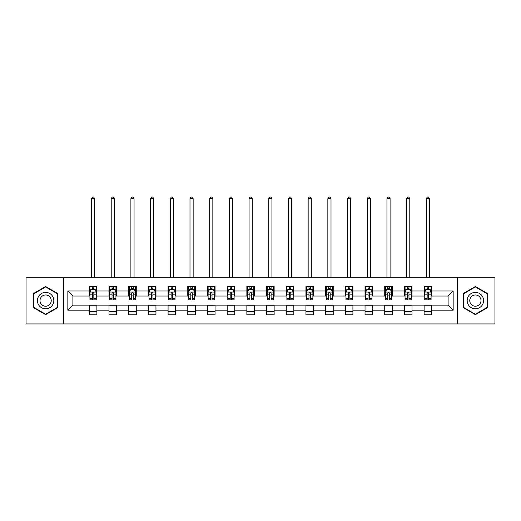 <?xml version="1.0" encoding="UTF-8"?>
<svg xmlns="http://www.w3.org/2000/svg" width="521" height="521" viewBox="0 0 521 521"><rect width="100%" height="100%" fill="white"/><g stroke="black" fill="none" stroke-linecap="round" stroke-linejoin="round"><path stroke-width="0.78" d="M457.327 323.945L494.95 323.945L494.95 277.231L457.327 277.231L457.327 323.945L63.673 323.945L63.673 277.231L26.05 277.231L26.05 323.945L63.673 323.945M457.327 277.231L63.673 277.231M431.701 290.992L431.701 286.381L424.12 286.381L424.12 290.992L412 290.992L412 286.381L404.426 286.381L404.426 290.992L392.306 290.992L392.306 286.381L384.732 286.381L384.732 290.992L372.613 290.992L372.613 286.381L365.039 286.381L365.039 290.992L352.919 290.992L352.919 286.381L345.338 286.381L345.338 290.992L333.219 290.992L333.219 286.381L325.645 286.381L325.645 290.992L313.525 290.992L313.525 286.381L305.951 286.381L305.951 290.992L293.831 290.992L293.831 286.381L286.257 286.381L286.257 290.992L274.137 290.992L274.137 286.381L266.563 286.381L266.563 290.992L254.437 290.992L254.437 286.381L246.863 286.381L246.863 290.992L234.743 290.992L234.743 286.381L227.169 286.381L227.169 290.992L215.049 290.992L215.049 286.381L207.475 286.381L207.475 290.992L195.355 290.992L195.355 286.381L187.781 286.381L187.781 290.992L175.662 290.992L175.662 286.381L168.081 286.381L168.081 290.992L155.961 290.992L155.961 286.381L148.387 286.381L148.387 290.992L136.268 290.992L136.268 286.381L128.694 286.381L128.694 290.992L116.574 290.992L116.574 286.381L109 286.381L109 290.992L96.88 290.992L96.88 286.381L89.299 286.381L89.299 290.992L67.841 290.992L67.841 310.177L72.888 305.13L89.299 305.13L89.299 314.788L96.88 314.788L96.88 305.13L109 305.13L109 314.788L116.574 314.788L116.574 305.13L128.694 305.13L128.694 314.788L136.268 314.788L136.268 305.13L148.387 305.13L148.387 314.788L155.961 314.788L155.961 305.13L168.081 305.13L168.081 314.788L175.662 314.788L175.662 305.13L187.781 305.13L187.781 314.788L195.355 314.788L195.355 305.13L207.475 305.13L207.475 314.788L215.049 314.788L215.049 305.13L227.169 305.13L227.169 314.788L234.743 314.788L234.743 305.13L246.863 305.13L246.863 314.788L254.437 314.788L254.437 305.13L266.563 305.13L266.563 314.788L274.137 314.788L274.137 305.13L286.257 305.13L286.257 314.788L293.831 314.788L293.831 305.13L305.951 305.13L305.951 314.788L313.525 314.788L313.525 305.13L325.645 305.13L325.645 314.788L333.219 314.788L333.219 305.13L345.338 305.13L345.338 314.788L352.919 314.788L352.919 305.13L365.039 305.13L365.039 314.788L372.613 314.788L372.613 305.13L384.732 305.13L384.732 314.788L392.306 314.788L392.306 305.13L404.426 305.13L404.426 314.788L412 314.788L412 305.13L424.12 305.13L424.12 314.788L431.701 314.788L431.701 305.13L448.112 305.13L448.112 296.039L431.701 296.039L431.701 290.992L453.159 290.992L453.159 310.177L431.701 310.177M424.12 310.177L412 310.177M404.426 310.177L392.306 310.177M384.732 310.177L372.613 310.177M365.039 310.177L352.919 310.177M345.338 310.177L333.219 310.177M325.645 310.177L313.525 310.177M305.951 310.177L293.831 310.177M286.257 310.177L274.137 310.177M266.563 310.177L254.437 310.177M246.863 310.177L234.743 310.177M227.169 310.177L215.049 310.177M207.475 310.177L195.355 310.177M187.781 310.177L175.662 310.177M168.081 310.177L155.961 310.177M148.387 310.177L136.268 310.177M128.694 310.177L116.574 310.177M109 310.177L96.88 310.177M89.299 310.177L67.841 310.177M424.12 290.992L424.12 296.039L412 296.039L412 290.992M404.426 290.992L404.426 296.039L392.306 296.039L392.306 290.992M384.732 290.992L384.732 296.039L372.613 296.039L372.613 290.992M365.039 290.992L365.039 296.039L352.919 296.039L352.919 290.992M345.338 290.992L345.338 296.039L333.219 296.039L333.219 290.992M325.645 290.992L325.645 296.039L313.525 296.039L313.525 290.992M305.951 290.992L305.951 296.039L293.831 296.039L293.831 290.992M286.257 290.992L286.257 296.039L274.137 296.039L274.137 290.992M266.563 290.992L266.563 296.039L254.437 296.039L254.437 290.992M246.863 290.992L246.863 296.039L234.743 296.039L234.743 290.992M227.169 290.992L227.169 296.039L215.049 296.039L215.049 290.992M207.475 290.992L207.475 296.039L195.355 296.039L195.355 290.992M187.781 290.992L187.781 296.039L175.662 296.039L175.662 290.992M168.081 290.992L168.081 296.039L155.961 296.039L155.961 290.992M148.387 290.992L148.387 296.039L136.268 296.039L136.268 290.992M128.694 290.992L128.694 296.039L116.574 296.039L116.574 290.992M109 290.992L109 296.039L96.88 296.039L96.88 290.992M89.299 290.992L89.299 296.039L72.888 296.039L67.841 290.992M72.888 296.039L72.888 305.13M453.159 310.177L448.112 305.13M448.112 296.039L453.159 290.992M89.299 289.539L89.931 289.539M92.334 289.539L93.845 289.539M96.248 289.539L96.88 289.539M89.299 295.915L89.931 295.915M92.334 295.915L93.845 295.915M96.248 295.915L96.88 295.915M89.299 305.254L96.88 305.254M89.299 311.63L96.88 311.63M109 305.254L116.574 305.254M109 311.63L116.574 311.63M109 289.539L109.631 289.539M112.028 289.539L113.545 289.539M115.942 289.539L116.574 289.539M109 295.915L109.631 295.915M112.028 295.915L113.545 295.915M115.942 295.915L116.574 295.915M128.694 305.254L136.268 305.254M128.694 311.63L136.268 311.63M128.694 289.539L129.325 289.539M131.722 289.539L133.239 289.539M135.636 289.539L136.268 289.539M128.694 295.915L129.325 295.915M131.722 295.915L133.239 295.915M135.636 295.915L136.268 295.915M148.387 305.254L155.961 305.254M148.387 311.63L155.961 311.63M148.387 289.539L149.019 289.539M151.416 289.539L152.933 289.539M155.33 289.539L155.961 289.539M148.387 295.915L149.019 295.915M151.416 295.915L152.933 295.915M155.33 295.915L155.961 295.915M168.081 305.254L175.662 305.254M168.081 311.63L175.662 311.63M168.081 289.539L168.713 289.539M171.116 289.539L172.627 289.539M175.03 289.539L175.662 289.539M168.081 295.915L168.713 295.915M171.116 295.915L172.627 295.915M175.03 295.915L175.662 295.915M187.781 305.254L195.355 305.254M187.781 311.63L195.355 311.63M187.781 289.539L188.413 289.539M190.81 289.539L192.327 289.539M194.724 289.539L195.355 289.539M187.781 295.915L188.413 295.915M190.81 295.915L192.327 295.915M194.724 295.915L195.355 295.915M207.475 305.254L215.049 305.254M207.475 311.63L215.049 311.63M207.475 289.539L208.107 289.539M210.504 289.539L212.021 289.539M214.418 289.539L215.049 289.539M207.475 295.915L208.107 295.915M210.504 295.915L212.021 295.915M214.418 295.915L215.049 295.915M227.169 305.254L234.743 305.254M227.169 311.63L234.743 311.63M227.169 289.539L227.801 289.539M230.197 289.539L231.715 289.539M234.111 289.539L234.743 289.539M227.169 295.915L227.801 295.915M230.197 295.915L231.715 295.915M234.111 295.915L234.743 295.915M246.863 305.254L254.437 305.254M246.863 311.63L254.437 311.63M246.863 289.539L247.495 289.539M249.898 289.539L251.409 289.539M253.812 289.539L254.437 289.539M246.863 295.915L247.495 295.915M249.898 295.915L251.409 295.915M253.812 295.915L254.437 295.915M266.563 305.254L274.137 305.254M266.563 311.63L274.137 311.63M266.563 289.539L267.188 289.539M269.591 289.539L271.102 289.539M273.505 289.539L274.137 289.539M266.563 295.915L267.188 295.915M269.591 295.915L271.102 295.915M273.505 295.915L274.137 295.915M286.257 305.254L293.831 305.254M286.257 311.63L293.831 311.63M286.257 289.539L286.889 289.539M289.285 289.539L290.803 289.539M293.199 289.539L293.831 289.539M286.257 295.915L286.889 295.915M289.285 295.915L290.803 295.915M293.199 295.915L293.831 295.915M305.951 305.254L313.525 305.254M305.951 311.63L313.525 311.63M305.951 289.539L306.582 289.539M308.979 289.539L310.496 289.539M312.893 289.539L313.525 289.539M305.951 295.915L306.582 295.915M308.979 295.915L310.496 295.915M312.893 295.915L313.525 295.915M325.645 305.254L333.219 305.254M325.645 311.63L333.219 311.63M325.645 289.539L326.276 289.539M328.673 289.539L330.19 289.539M332.587 289.539L333.219 289.539M325.645 295.915L326.276 295.915M328.673 295.915L330.19 295.915M332.587 295.915L333.219 295.915M345.338 305.254L352.919 305.254M345.338 311.63L352.919 311.63M345.338 289.539L345.97 289.539M348.373 289.539L349.884 289.539M352.287 289.539L352.919 289.539M345.338 295.915L345.97 295.915M348.373 295.915L349.884 295.915M352.287 295.915L352.919 295.915M365.039 305.254L372.613 305.254M365.039 311.63L372.613 311.63M365.039 289.539L365.67 289.539M368.067 289.539L369.584 289.539M371.981 289.539L372.613 289.539M365.039 295.915L365.67 295.915M368.067 295.915L369.584 295.915M371.981 295.915L372.613 295.915M384.732 305.254L392.306 305.254M384.732 311.63L392.306 311.63M384.732 289.539L385.364 289.539M387.761 289.539L389.278 289.539M391.675 289.539L392.306 289.539M384.732 295.915L385.364 295.915M387.761 295.915L389.278 295.915M391.675 295.915L392.306 295.915M404.426 305.254L412 305.254M404.426 311.63L412 311.63M404.426 289.539L405.058 289.539M407.455 289.539L408.972 289.539M411.369 289.539L412 289.539M404.426 295.915L405.058 295.915M407.455 295.915L408.972 295.915M411.369 295.915L412 295.915M424.12 305.254L431.701 305.254M424.12 311.63L431.701 311.63M424.12 289.539L424.752 289.539M427.155 289.539L428.666 289.539M431.069 289.539L431.701 289.539M424.12 295.915L424.752 295.915M427.155 295.915L428.666 295.915M431.069 295.915L431.701 295.915M45.62 314.651L57.805 307.618L57.805 293.551L45.62 286.517L33.435 293.551L33.435 307.618L45.62 314.651M487.565 293.551L475.38 286.517L463.195 293.551L463.195 307.618L475.38 314.651L487.565 307.618L487.565 293.551M93.845 288.022L92.334 288.022M96.248 298.246L93.845 298.246L93.845 299.829L96.248 299.829L96.248 292.125L94.985 289.598L91.195 289.598L89.931 292.125L89.931 299.829L92.334 299.829L92.334 298.246L89.931 298.246M89.931 292.125L89.931 286.381M96.248 292.125L96.248 286.381M92.334 289.598L92.334 286.381M93.845 286.381L93.845 289.598M93.845 298.246L93.845 293.076C93.344 292.099 92.836 292.099 92.334 293.076L92.334 298.246M94.666 277.231L94.666 198.703L91.514 198.703L91.514 277.231M91.514 198.703L92.458 197.055L93.721 197.055L94.666 198.703M52.725 304.687A8.206 8.206 0 0 0 49.723 293.479A8.206 8.206 0 0 0 38.515 296.482A8.206 8.206 0 0 0 41.517 307.69A8.206 8.206 0 0 0 52.725 304.687M50.485 303.391A5.62 5.62 0 0 0 48.427 295.72A5.62 5.62 0 0 0 40.755 297.778A5.62 5.62 0 0 0 42.813 305.449A5.62 5.62 0 0 0 50.485 303.391M33.813 307.403L33.813 293.772L45.62 286.954L57.421 293.772L57.421 307.403L45.62 314.215L33.813 307.403M475.38 292.379A8.206 8.206 0 0 0 467.174 300.584A8.206 8.206 0 0 0 475.38 308.79A8.206 8.206 0 0 0 483.586 300.584A8.206 8.206 0 0 0 475.38 292.379M475.38 294.964A5.62 5.62 0 0 0 469.76 300.584A5.62 5.62 0 0 0 475.38 306.205A5.62 5.62 0 0 0 481 300.584A5.62 5.62 0 0 0 475.38 294.964M487.187 307.403L475.38 314.215L463.579 307.403L463.579 293.772L475.38 286.954L487.187 293.772L487.187 307.403M113.545 288.022L112.028 288.022M115.942 298.246L113.545 298.246L113.545 299.829L115.942 299.829L115.942 292.125L114.679 289.598L110.888 289.598L109.631 292.125L109.631 299.829L112.028 299.829L112.028 298.246L109.631 298.246M109.631 292.125L109.631 286.381M115.942 292.125L115.942 286.381M112.028 289.598L112.028 286.381M113.545 286.381L113.545 289.598M113.545 298.246L113.545 293.076C113.037 292.099 112.536 292.099 112.028 293.076L112.028 298.246M114.366 277.231L114.366 198.703L111.207 198.703L111.207 277.231M111.207 198.703L112.152 197.055L113.415 197.055L114.366 198.703M133.239 288.022L131.722 288.022M135.636 298.246L133.239 298.246L133.239 299.829L135.636 299.829L135.636 292.125L134.372 289.598L130.589 289.598L129.325 292.125L129.325 299.829L131.722 299.829L131.722 298.246L129.325 298.246M129.325 292.125L129.325 286.381M135.636 292.125L135.636 286.381M131.722 289.598L131.722 286.381M133.239 286.381L133.239 289.598M133.239 298.246L133.239 293.076C132.731 292.099 132.23 292.099 131.722 293.076L131.722 298.246M134.06 277.231L134.06 198.703L130.901 198.703L130.901 277.231M130.901 198.703L131.852 197.055L133.109 197.055L134.06 198.703M152.933 288.022L151.416 288.022M155.33 298.246L152.933 298.246L152.933 299.829L155.33 299.829L155.33 292.125L154.073 289.598L150.282 289.598L149.019 292.125L149.019 299.829L151.416 299.829L151.416 298.246L149.019 298.246M149.019 292.125L149.019 286.381M155.33 292.125L155.33 286.381M151.416 289.598L151.416 286.381M152.933 286.381L152.933 289.598M152.933 298.246L152.933 293.076C152.432 292.099 151.924 292.099 151.416 293.076L151.416 298.246M153.754 277.231L153.754 198.703L150.595 198.703L150.595 277.231M150.595 198.703L151.546 197.055L152.809 197.055L153.754 198.703M172.627 288.022L171.116 288.022M175.03 298.246L172.627 298.246L172.627 299.829L175.03 299.829L175.03 292.125L173.767 289.598L169.976 289.598L168.713 292.125L168.713 299.829L171.116 299.829L171.116 298.246L168.713 298.246M168.713 292.125L168.713 286.381M175.03 292.125L175.03 286.381M171.116 289.598L171.116 286.381M172.627 286.381L172.627 289.598M172.627 298.246L172.627 293.076C172.125 292.099 171.617 292.099 171.116 293.076L171.116 298.246M173.447 277.231L173.447 198.703L170.295 198.703L170.295 277.231M170.295 198.703L171.24 197.055L172.503 197.055L173.447 198.703M192.327 288.022L190.81 288.022M194.724 298.246L192.327 298.246L192.327 299.829L194.724 299.829L194.724 292.125L193.46 289.598L189.67 289.598L188.413 292.125L188.413 299.829L190.81 299.829L190.81 298.246L188.413 298.246M188.413 292.125L188.413 286.381M194.724 292.125L194.724 286.381M190.81 289.598L190.81 286.381M192.327 286.381L192.327 289.598M192.327 298.246L192.327 293.076C191.819 292.099 191.318 292.099 190.81 293.076L190.81 298.246M193.148 277.231L193.148 198.703L189.989 198.703L189.989 277.231M189.989 198.703L190.933 197.055L192.197 197.055L193.148 198.703M212.021 288.022L210.504 288.022M214.418 298.246L212.021 298.246L212.021 299.829L214.418 299.829L214.418 292.125L213.154 289.598L209.37 289.598L208.107 292.125L208.107 299.829L210.504 299.829L210.504 298.246L208.107 298.246M208.107 292.125L208.107 286.381M214.418 292.125L214.418 286.381M210.504 289.598L210.504 286.381M212.021 286.381L212.021 289.598M212.021 298.246L212.021 293.076C211.513 292.099 211.012 292.099 210.504 293.076L210.504 298.246M212.842 277.231L212.842 198.703L209.683 198.703L209.683 277.231M209.683 198.703L210.627 197.055L211.891 197.055L212.842 198.703M231.715 288.022L230.197 288.022M234.111 298.246L231.715 298.246L231.715 299.829L234.111 299.829L234.111 292.125L232.848 289.598L229.064 289.598L227.801 292.125L227.801 299.829L230.197 299.829L230.197 298.246L227.801 298.246M227.801 292.125L227.801 286.381M234.111 292.125L234.111 286.381M230.197 289.598L230.197 286.381M231.715 286.381L231.715 289.598M231.715 298.246L231.715 293.076C231.213 292.099 230.705 292.099 230.197 293.076L230.197 298.246M232.535 277.231L232.535 198.703L229.377 198.703L229.377 277.231M229.377 198.703L230.328 197.055L231.591 197.055L232.535 198.703M251.409 288.022L249.898 288.022M253.812 298.246L251.409 298.246L251.409 299.829L253.812 299.829L253.812 292.125L252.548 289.598L248.758 289.598L247.495 292.125L247.495 299.829L249.898 299.829L249.898 298.246L247.495 298.246M247.495 292.125L247.495 286.381M253.812 292.125L253.812 286.381M249.898 289.598L249.898 286.381M251.409 286.381L251.409 289.598M251.409 298.246L251.409 293.076C250.907 292.099 250.399 292.099 249.898 293.076L249.898 298.246M252.229 277.231L252.229 198.703L249.077 198.703L249.077 277.231M249.077 198.703L250.021 197.055L251.285 197.055L252.229 198.703M271.102 288.022L269.591 288.022M273.505 298.246L271.102 298.246L271.102 299.829L273.505 299.829L273.505 292.125L272.242 289.598L268.452 289.598L267.188 292.125L267.188 299.829L269.591 299.829L269.591 298.246L267.188 298.246M267.188 292.125L267.188 286.381M273.505 292.125L273.505 286.381M269.591 289.598L269.591 286.381M271.102 286.381L271.102 289.598M271.102 298.246L271.102 293.076C270.601 292.099 270.093 292.099 269.591 293.076L269.591 298.246M271.923 277.231L271.923 198.703L268.771 198.703L268.771 277.231M268.771 198.703L269.715 197.055L270.979 197.055L271.923 198.703M290.803 288.022L289.285 288.022M293.199 298.246L290.803 298.246L290.803 299.829L293.199 299.829L293.199 292.125L291.936 289.598L288.152 289.598L286.889 292.125L286.889 299.829L289.285 299.829L289.285 298.246L286.889 298.246M286.889 292.125L286.889 286.381M293.199 292.125L293.199 286.381M289.285 289.598L289.285 286.381M290.803 286.381L290.803 289.598M290.803 298.246L290.803 293.076C290.295 292.099 289.793 292.099 289.285 293.076L289.285 298.246M291.623 277.231L291.623 198.703L288.465 198.703L288.465 277.231M288.465 198.703L289.409 197.055L290.672 197.055L291.623 198.703M310.496 288.022L308.979 288.022M312.893 298.246L310.496 298.246L310.496 299.829L312.893 299.829L312.893 292.125L311.63 289.598L307.846 289.598L306.582 292.125L306.582 299.829L308.979 299.829L308.979 298.246L306.582 298.246M306.582 292.125L306.582 286.381M312.893 292.125L312.893 286.381M308.979 289.598L308.979 286.381M310.496 286.381L310.496 289.598M310.496 298.246L310.496 293.076C309.988 292.099 309.487 292.099 308.979 293.076L308.979 298.246M311.317 277.231L311.317 198.703L308.158 198.703L308.158 277.231M308.158 198.703L309.109 197.055L310.373 197.055L311.317 198.703M330.19 288.022L328.673 288.022M332.587 298.246L330.19 298.246L330.19 299.829L332.587 299.829L332.587 292.125L331.33 289.598L327.54 289.598L326.276 292.125L326.276 299.829L328.673 299.829L328.673 298.246L326.276 298.246M326.276 292.125L326.276 286.381M332.587 292.125L332.587 286.381M328.673 289.598L328.673 286.381M330.19 286.381L330.19 289.598M330.19 298.246L330.19 293.076C329.689 292.099 329.181 292.099 328.673 293.076L328.673 298.246M331.011 277.231L331.011 198.703L327.852 198.703L327.852 277.231M327.852 198.703L328.803 197.055L330.067 197.055L331.011 198.703M349.884 288.022L348.373 288.022M352.287 298.246L349.884 298.246L349.884 299.829L352.287 299.829L352.287 292.125L351.024 289.598L347.233 289.598L345.97 292.125L345.97 299.829L348.373 299.829L348.373 298.246L345.97 298.246M345.97 292.125L345.97 286.381M352.287 292.125L352.287 286.381M348.373 289.598L348.373 286.381M349.884 286.381L349.884 289.598M349.884 298.246L349.884 293.076C349.383 292.099 348.875 292.099 348.373 293.076L348.373 298.246M350.705 277.231L350.705 198.703L347.553 198.703L347.553 277.231M347.553 198.703L348.497 197.055L349.76 197.055L350.705 198.703M369.584 288.022L368.067 288.022M371.981 298.246L369.584 298.246L369.584 299.829L371.981 299.829L371.981 292.125L370.718 289.598L366.927 289.598L365.67 292.125L365.67 299.829L368.067 299.829L368.067 298.246L365.67 298.246M365.67 292.125L365.67 286.381M371.981 292.125L371.981 286.381M368.067 289.598L368.067 286.381M369.584 286.381L369.584 289.598M369.584 298.246L369.584 293.076C369.076 292.099 368.575 292.099 368.067 293.076L368.067 298.246M370.405 277.231L370.405 198.703L367.246 198.703L367.246 277.231M367.246 198.703L368.191 197.055L369.454 197.055L370.405 198.703M389.278 288.022L387.761 288.022M391.675 298.246L389.278 298.246L389.278 299.829L391.675 299.829L391.675 292.125L390.411 289.598L386.628 289.598L385.364 292.125L385.364 299.829L387.761 299.829L387.761 298.246L385.364 298.246M385.364 292.125L385.364 286.381M391.675 292.125L391.675 286.381M387.761 289.598L387.761 286.381M389.278 286.381L389.278 289.598M389.278 298.246L389.278 293.076C388.77 292.099 388.269 292.099 387.761 293.076L387.761 298.246M390.099 277.231L390.099 198.703L386.94 198.703L386.94 277.231M386.94 198.703L387.891 197.055L389.148 197.055L390.099 198.703M408.972 288.022L407.455 288.022M411.369 298.246L408.972 298.246L408.972 299.829L411.369 299.829L411.369 292.125L410.112 289.598L406.321 289.598L405.058 292.125L405.058 299.829L407.455 299.829L407.455 298.246L405.058 298.246M405.058 292.125L405.058 286.381M411.369 292.125L411.369 286.381M407.455 289.598L407.455 286.381M408.972 286.381L408.972 289.598M408.972 298.246L408.972 293.076C408.471 292.099 407.963 292.099 407.455 293.076L407.455 298.246M409.793 277.231L409.793 198.703L406.634 198.703L406.634 277.231M406.634 198.703L407.585 197.055L408.848 197.055L409.793 198.703M428.666 288.022L427.155 288.022M431.069 298.246L428.666 298.246L428.666 299.829L431.069 299.829L431.069 292.125L429.805 289.598L426.015 289.598L424.752 292.125L424.752 299.829L427.155 299.829L427.155 298.246L424.752 298.246M424.752 292.125L424.752 286.381M431.069 292.125L431.069 286.381M427.155 289.598L427.155 286.381M428.666 286.381L428.666 289.598M428.666 298.246L428.666 293.076C428.164 292.099 427.656 292.099 427.155 293.076L427.155 298.246M429.486 277.231L429.486 198.703L426.334 198.703L426.334 277.231M426.334 198.703L427.279 197.055L428.542 197.055L429.486 198.703M96.216 292.066L89.964 292.066M89.931 289.754L91.123 289.754M95.056 289.754L96.248 289.754M92.334 294.86L89.931 294.86M96.248 294.86L93.845 294.86M93.845 288.829L92.334 288.829M115.909 292.066L109.657 292.066M109.631 289.754L110.817 289.754M114.757 289.754L115.942 289.754M112.028 294.86L109.631 294.86M115.942 294.86L113.545 294.86M113.545 288.829L112.028 288.829M135.603 292.066L129.358 292.066M129.325 289.754L130.511 289.754M134.451 289.754L135.636 289.754M131.722 294.86L129.325 294.86M135.636 294.86L133.239 294.86M133.239 288.829L131.722 288.829M155.304 292.066L149.052 292.066M149.019 289.754L150.204 289.754M154.144 289.754L155.33 289.754M151.416 294.86L149.019 294.86M155.33 294.86L152.933 294.86M152.933 288.829L151.416 288.829M174.997 292.066L168.745 292.066M168.713 289.754L169.905 289.754M173.838 289.754L175.03 289.754M171.116 294.86L168.713 294.86M175.03 294.86L172.627 294.86M172.627 288.829L171.116 288.829M194.691 292.066L188.439 292.066M188.413 289.754L189.598 289.754M193.538 289.754L194.724 289.754M190.81 294.86L188.413 294.86M194.724 294.86L192.327 294.86M192.327 288.829L190.81 288.829M214.385 292.066L208.14 292.066M208.107 289.754L209.292 289.754M213.232 289.754L214.418 289.754M210.504 294.86L208.107 294.86M214.418 294.86L212.021 294.86M212.021 288.829L210.504 288.829M234.079 292.066L227.833 292.066M227.801 289.754L228.986 289.754M232.926 289.754L234.111 289.754M230.197 294.86L227.801 294.86M234.111 294.86L231.715 294.86M231.715 288.829L230.197 288.829M253.779 292.066L247.527 292.066M247.495 289.754L248.68 289.754M252.62 289.754L253.812 289.754M249.898 294.86L247.495 294.86M253.812 294.86L251.409 294.86M251.409 288.829L249.898 288.829M273.473 292.066L267.221 292.066M267.188 289.754L268.38 289.754M272.32 289.754L273.505 289.754M269.591 294.86L267.188 294.86M273.505 294.86L271.102 294.86M271.102 288.829L269.591 288.829M293.167 292.066L286.921 292.066M286.889 289.754L288.074 289.754M292.014 289.754L293.199 289.754M289.285 294.86L286.889 294.86M293.199 294.86L290.803 294.86M290.803 288.829L289.285 288.829M312.861 292.066L306.615 292.066M306.582 289.754L307.768 289.754M311.708 289.754L312.893 289.754M308.979 294.86L306.582 294.86M312.893 294.86L310.496 294.86M310.496 288.829L308.979 288.829M332.561 292.066L326.309 292.066M326.276 289.754L327.462 289.754M331.402 289.754L332.587 289.754M328.673 294.86L326.276 294.86M332.587 294.86L330.19 294.86M330.19 288.829L328.673 288.829M352.255 292.066L346.003 292.066M345.97 289.754L347.162 289.754M351.095 289.754L352.287 289.754M348.373 294.86L345.97 294.86M352.287 294.86L349.884 294.86M349.884 288.829L348.373 288.829M371.948 292.066L365.696 292.066M365.67 289.754L366.856 289.754M370.796 289.754L371.981 289.754M368.067 294.86L365.67 294.86M371.981 294.86L369.584 294.86M369.584 288.829L368.067 288.829M391.642 292.066L385.397 292.066M385.364 289.754L386.549 289.754M390.49 289.754L391.675 289.754M387.761 294.86L385.364 294.86M391.675 294.86L389.278 294.86M389.278 288.829L387.761 288.829M411.343 292.066L405.091 292.066M405.058 289.754L406.243 289.754M410.183 289.754L411.369 289.754M407.455 294.86L405.058 294.86M411.369 294.86L408.972 294.86M408.972 288.829L407.455 288.829M431.036 292.066L424.784 292.066M424.752 289.754L425.944 289.754M429.877 289.754L431.069 289.754M427.155 294.86L424.752 294.86M431.069 294.86L428.666 294.86M428.666 288.829L427.155 288.829"/></g></svg>
